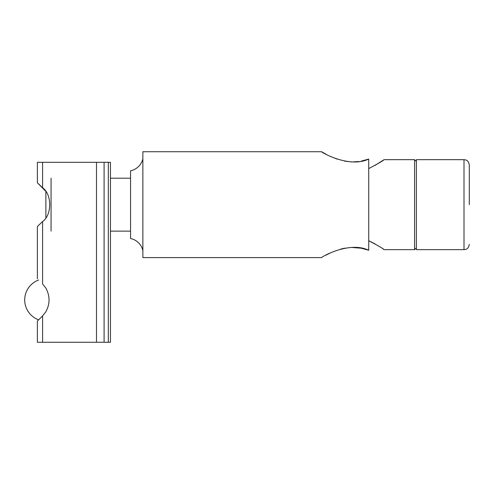 <?xml version="1.0" encoding="UTF-8"?>
<svg xmlns="http://www.w3.org/2000/svg" width="494" height="494" viewBox="0 0 494 494"><rect width="100%" height="100%" fill="white"/><g stroke="black" fill="none" stroke-linecap="round" stroke-linejoin="round"><path stroke-width="0.74" d="M142.871 158.716A15.876 15.876 0 0 1 130.811 170.726L130.811 170.726M130.558 238.528L130.558 170.788M142.871 250.6A15.876 15.876 0 0 0 130.811 238.59M368.734 159.068C348.937 168.534 320.692 151.893 321.631 151.726L142.871 151.726L142.871 257.584L321.631 257.584C320.717 257.436 348.85 240.782 368.734 250.248L368.734 159.068L361.25 161.106M374.878 165.496L384.085 159.667C383.486 160.531 378.367 163.508 368.734 168.59M368.734 240.726C378.348 245.796 383.468 248.772 384.085 249.649L382.992 248.896M374.971 243.875L369.314 240.986M368.734 250.248L361.349 248.229M361.194 248.198L351.333 247.42M344.719 248.161L340.638 249.106M330.702 252.792L325.954 255.157M321.631 151.726L325.929 154.147M330.85 156.586L337.161 159.13M344.719 161.155L351.333 161.896M353.136 161.921L358.916 161.495M416.374 247.846L414.571 249.649L414.571 159.667L384.085 159.667M414.571 249.649L384.085 249.649M416.374 161.47L414.571 159.667M469.3 204.658L469.3 164.959L469.3 204.658M130.558 178.192L110.446 178.192M51.061 178.192L51.061 231.124M130.558 231.124L110.446 231.124M45.874 191.616L45.874 217.693M464.008 159.667L416.374 159.667L416.374 249.649L464.008 249.649L464.008 159.667C465.681 159.951 468.256 159.673 469.3 164.959M38.643 319.828A21.174 21.174 0 0 1 38.643 280.03M38.711 225.245L42.589 221.547L37.371 226.536L37.371 278.758M45.38 190.925L37.371 182.774L42.589 187.769C52.074 194.272 52.055 215.057 42.589 221.547L42.589 283.97C35.772 277.153 35.772 277.153 42.589 283.97L45.874 288.119C50.085 296.005 50.085 303.878 45.874 311.739L42.589 315.888L37.371 321.1L37.371 342.274L104.092 342.274L104.092 162.316L37.371 162.316L37.371 182.774M108.328 342.274L110.446 342.274L110.446 162.316L108.328 162.316L108.328 342.274L104.092 342.274M104.092 162.316L108.328 162.316M42.589 342.274L42.589 315.888M42.589 187.769L42.589 162.316M96.497 342.274L96.497 162.316M464.008 249.649C465.681 249.365 468.256 249.643 469.3 244.351"/></g></svg>
